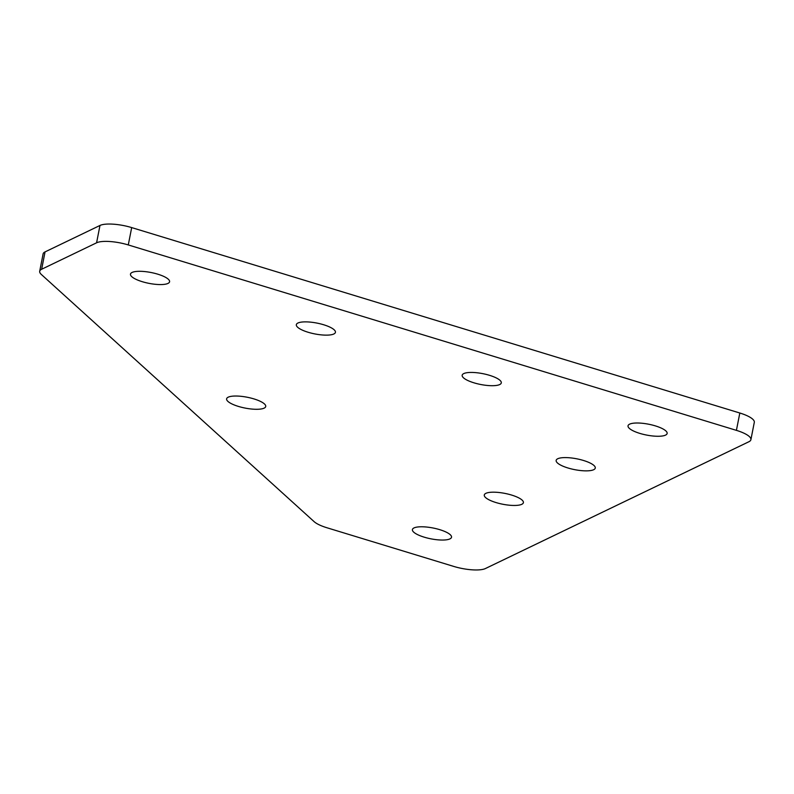 <?xml version="1.0" encoding="UTF-8"?>
<svg xmlns="http://www.w3.org/2000/svg" width="794" height="794" viewBox="0 0 794 794"><rect width="100%" height="100%" fill="white"/><g stroke="black" fill="none" stroke-linecap="round" stroke-linejoin="round"><path stroke-width="1.19" d="M253.961 398.916A19.929 5.518 11.1 0 1 265.722 406.498A19.929 5.518 11.1 0 1 238.389 406.409A19.929 5.518 11.1 0 1 226.618 398.826A19.929 5.518 11.1 0 1 253.961 398.916M439.757 529.667A19.929 5.518 11.1 0 1 451.518 537.25A19.929 5.518 11.1 0 1 424.185 537.161A19.929 5.518 11.1 0 1 412.414 529.578A19.929 5.518 11.1 0 1 439.757 529.667M511.624 495.069A19.929 5.518 11.1 0 1 523.395 502.652A19.929 5.518 11.1 0 1 496.052 502.572A19.929 5.518 11.1 0 1 484.29 494.98A19.929 5.518 11.1 0 1 511.624 495.069M583.501 460.48A19.929 5.518 11.1 0 1 595.272 468.063A19.929 5.518 11.1 0 1 567.928 467.974A19.929 5.518 11.1 0 1 556.157 460.391A19.929 5.518 11.1 0 1 583.501 460.48M157.808 274.188A19.929 5.518 11.1 0 1 169.579 281.771A19.929 5.518 11.1 0 1 142.235 281.681A19.929 5.518 11.1 0 1 130.474 274.099A19.929 5.518 11.1 0 1 157.808 274.188M323.664 324.756A19.929 5.518 11.1 0 1 335.435 332.339A19.929 5.518 11.1 0 1 308.092 332.249A19.929 5.518 11.1 0 1 296.331 324.667A19.929 5.518 11.1 0 1 323.664 324.756M489.521 375.324A19.929 5.518 11.1 0 1 501.292 382.907A19.929 5.518 11.1 0 1 473.949 382.817A19.929 5.518 11.1 0 1 462.177 375.234A19.929 5.518 11.1 0 1 489.521 375.324M655.378 425.892A19.929 5.518 11.1 0 1 667.139 433.474A19.929 5.518 11.1 0 1 639.805 433.385A19.929 5.518 11.1 0 1 628.034 425.802A19.929 5.518 11.1 0 1 655.378 425.892M750.896 439.687A24.525 6.789 -168.9 0 1 748.95 441.712L485.412 568.544A24.525 6.789 -168.9 0 1 453.711 566.41L326.949 527.762A24.525 6.789 -168.9 0 1 314.116 521.638L41.348 274.476A24.525 6.789 -168.9 0 1 39.7 271.26L43.104 253.921A24.525 6.789 11.1 0 1 45.05 251.897L99.984 225.456A24.525 6.789 11.1 0 1 131.685 227.59L739.819 413.009A24.525 6.789 11.1 0 1 754.3 422.348L750.896 439.687A24.525 6.789 -168.9 0 0 736.415 430.358L739.819 413.009M131.685 227.59L128.281 244.939L736.415 430.358M128.281 244.939A24.525 6.789 -168.9 0 0 96.58 242.805L99.984 225.456M45.05 251.897L41.655 269.245L96.58 242.805M41.655 269.245A24.525 6.789 -168.9 0 0 39.7 271.26"/></g></svg>
